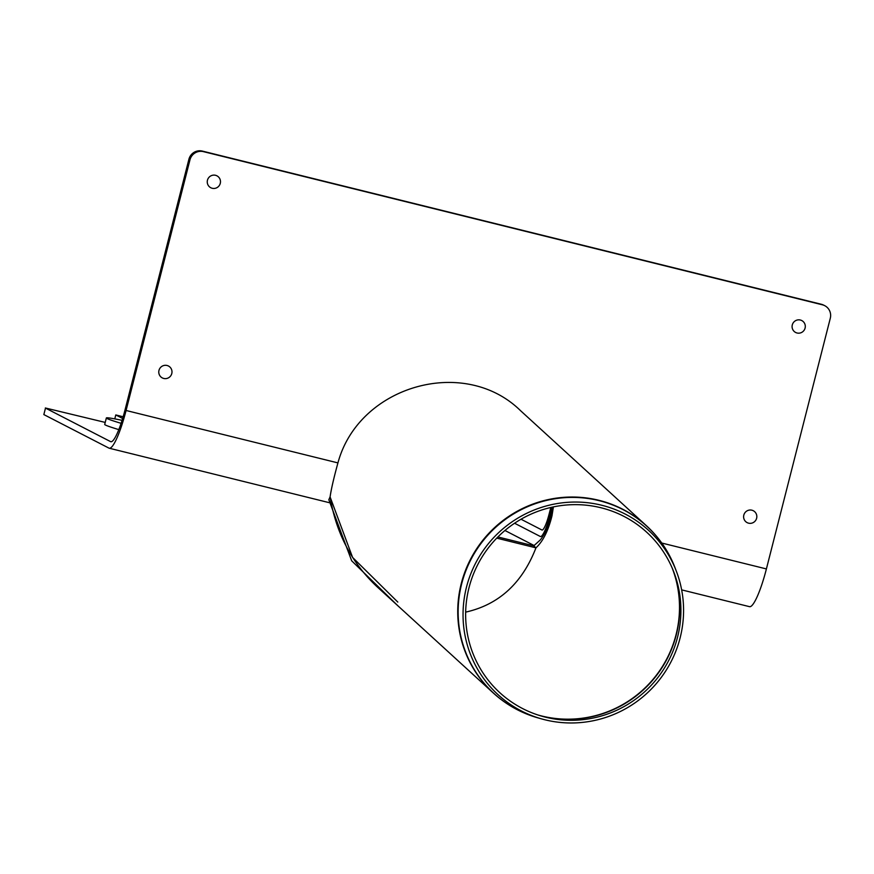 <?xml version="1.0" encoding="UTF-8"?>
<svg xmlns="http://www.w3.org/2000/svg" width="874" height="874" viewBox="0 0 874 874"><rect width="100%" height="100%" fill="white"/><g stroke="black" fill="none" stroke-linecap="round" stroke-linejoin="round"><path stroke-width="1.31" d="M544.928 719.783A111.435 109.305 132.4 0 0 655.227 684.855A111.435 109.305 132.4 0 0 676.345 571.181A111.435 109.305 132.4 0 0 492.63 538.766A111.435 109.305 132.4 0 0 541.388 718.843A111.435 109.305 132.4 0 0 544.928 719.783M662.743 544.458A113.391 111.216 132.4 0 0 646.432 525.733L520.598 410.725C464.389 355.423 358.679 385.631 337.932 462.903C333.868 477.674 331.246 489.003 330.088 496.902C336.053 532.9 351.621 562.758 376.792 586.509L493.449 693.126A113.391 111.216 132.4 0 0 513.562 707.678M545.573 717.183A108.769 106.683 132.4 0 0 653.239 683.097A108.769 106.683 132.4 0 0 673.854 572.131A108.769 106.683 132.4 0 0 494.52 540.503A108.769 106.683 132.4 0 0 542.12 716.265A108.769 106.683 132.4 0 0 545.573 717.183M497.907 536.964L533.752 545.835L535.959 547.845L496.749 538.144L535.959 547.845C542.962 541.399 548.293 530.736 551.975 515.868L553.417 506.909L551.975 515.868C548.293 530.736 542.962 541.399 535.959 547.845C522.215 583.275 498.781 604.699 465.667 612.128M397.801 602.077L352.593 557.437L330.088 496.902L328.821 499.709L351.665 560.791L397.539 605.464M45.492 408.103L43.842 414.582L45.492 408.103L110.605 441.632A35.714 6.14 -76.1 0 0 110.845 441.72A35.714 6.14 -76.1 0 0 125.026 409.939L188.915 159.254L189.975 159.8A11.165 10.98 -62.8 0 1 203.391 151.628L202.342 151.093A11.165 10.98 117.2 0 0 188.915 159.254M533.752 545.835L540.241 540.001C544.939 534.08 548.511 525.864 550.937 515.332L552.313 507.139M45.35 407.983L105.219 422.415M171.785 373.548A6.697 6.588 -62.8 0 1 160.75 376.792A6.697 6.588 -62.8 0 1 163.613 365.561A6.697 6.588 -62.8 0 1 171.785 373.548M756.622 518.271A6.697 6.588 -62.8 0 1 745.588 521.505A6.697 6.588 -62.8 0 1 748.45 510.274A6.697 6.588 -62.8 0 1 756.622 518.271M805.096 328.089A6.697 6.588 -62.8 0 1 794.062 331.333A6.697 6.588 -62.8 0 1 796.924 320.103A6.697 6.588 -62.8 0 1 805.096 328.089M220.27 183.376A6.697 6.588 -62.8 0 1 209.225 186.61A6.697 6.588 -62.8 0 1 212.087 175.379A6.697 6.588 -62.8 0 1 220.27 183.376M821.331 304.261L822.379 304.797A11.165 10.98 -62.8 0 1 824.739 305.682L823.69 305.146A11.165 10.98 117.2 0 0 821.331 304.261L202.342 151.093M189.975 159.8L126.075 410.485A42.411 7.287 103.9 0 1 109.228 448.22A42.411 7.287 103.9 0 1 108.955 448.122L43.842 414.582M824.739 305.682A11.165 10.98 -62.8 0 1 830.3 318.245L766.4 568.93L661.771 543.038M822.379 304.797L203.391 151.628M749.28 606.567A42.411 7.287 -76.1 0 0 749.564 606.676A42.411 7.287 -76.1 0 0 766.4 568.93M540.252 536.461A24.548 4.217 -76.1 0 0 540.405 536.527A24.548 4.217 -76.1 0 0 550.161 514.677L552.062 507.193L550.161 514.677A24.548 4.217 103.9 0 1 540.405 536.527A24.548 4.217 103.9 0 1 540.252 536.461L514.578 523.242L540.252 536.461M123.158 416.767L115.783 414.942L122.644 418.471M504.943 530.496L534.265 545.605M114.778 418.886L115.783 414.942M541.902 529.983A17.851 3.07 -76.1 0 0 542.022 530.026A17.851 3.07 -76.1 0 0 549.101 514.13L550.806 507.477L549.101 514.13A17.851 3.07 103.9 0 1 542.022 530.026A17.851 3.07 103.9 0 1 541.902 529.983L521.024 519.232L541.902 529.983M118.809 429.615A55.805 2.24 -165.7 0 1 104.705 424.447L106.355 417.958A55.805 2.24 -165.7 0 1 122.065 420.35M121.093 423.322A55.805 2.24 -165.7 0 1 106.355 417.958M599.105 500.649A113.292 111.118 -47.6 0 1 675.012 567.696C668.741 551.472 659.215 537.488 646.432 525.733A113.391 111.216 132.4 0 0 598.821 500.278A113.391 111.216 132.4 0 0 471.752 556.935A113.391 111.216 132.4 0 0 493.449 693.126C506.297 704.794 521.09 713.031 537.805 717.827A113.292 111.118 -47.6 0 1 462.412 581.09A113.292 111.118 -47.6 0 1 599.105 500.649M672.248 568.209A110.703 108.584 -47.6 0 1 651.392 681.25A110.703 108.584 -47.6 0 1 541.749 716.003A110.703 108.584 -47.6 0 1 538.067 715.019M540.34 715.74A110.627 108.507 132.4 0 0 542.055 716.177A110.627 108.507 132.4 0 0 650.922 682.223A110.627 108.507 132.4 0 0 673.166 570.405M337.932 462.903L126.075 410.485M676.345 571.181L675.012 567.696M541.388 718.843L537.805 717.827M749.564 606.676L681.654 589.874M329.29 502.681L109.228 448.22"/></g></svg>
